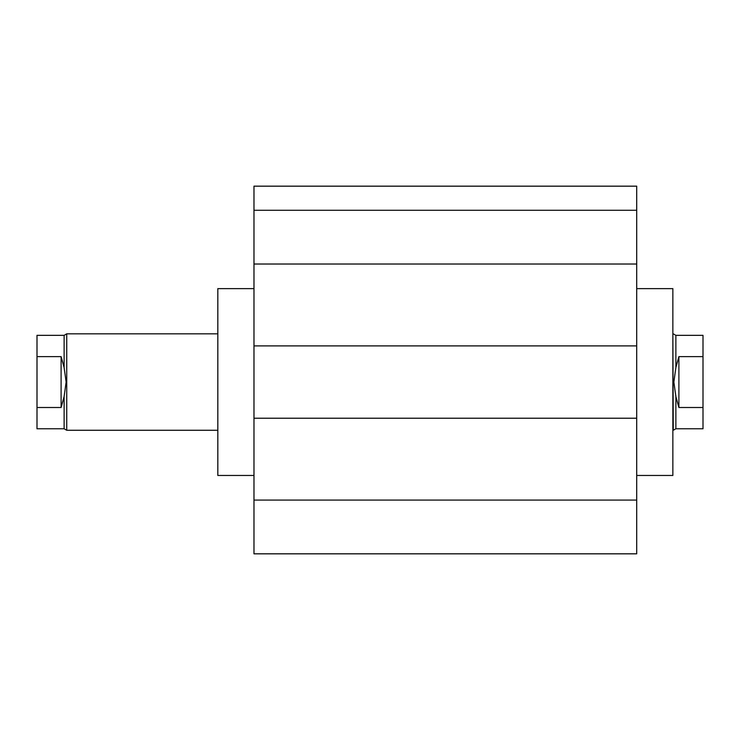 <?xml version="1.0" encoding="UTF-8"?>
<svg xmlns="http://www.w3.org/2000/svg" width="740" height="740" viewBox="0 0 740 740"><rect width="100%" height="100%" fill="white"/><g stroke="black" fill="none" stroke-linecap="round" stroke-linejoin="round"><path stroke-width="1.11" d="M636.705 475.478L672.864 475.478L672.864 288.637L636.705 288.637M253.977 288.637L217.819 288.637L217.819 475.478L253.977 475.478M253.977 500.083L636.705 500.083L636.705 553.825L253.977 553.825L253.977 418.22L636.705 418.22L636.705 186.175L253.977 186.175L253.977 210.28L636.705 210.28M253.977 418.22L253.977 345.894L636.705 345.894M253.977 345.894L253.977 264.023L636.705 264.023M253.977 264.023L253.977 210.28M636.705 500.083L636.705 418.22M672.864 333.832L673.271 430.273L675.879 428.765L703 428.765L703 407.49L678.895 407.49L675.879 396.575L675.879 428.765M675.879 396.575L673.872 382.053L675.879 367.53L678.895 356.615L703 356.615L703 407.49M61.106 407.49L61.106 356.615L64.121 367.53L66.128 382.053L64.121 396.575L61.106 407.49L37 407.49L37 335.34L64.121 335.34L66.73 333.832L66.73 430.273L217.819 430.273M64.121 396.575L64.121 428.765L66.73 430.273M678.895 356.615L678.895 407.49M37 356.615L61.106 356.615M675.879 367.53L675.879 335.34L703 335.34L703 356.615M37 407.49L37 428.765L64.121 428.765M64.121 335.34L64.121 367.53M66.73 333.832L217.819 333.832M675.879 335.34L673.271 333.832"/></g></svg>
